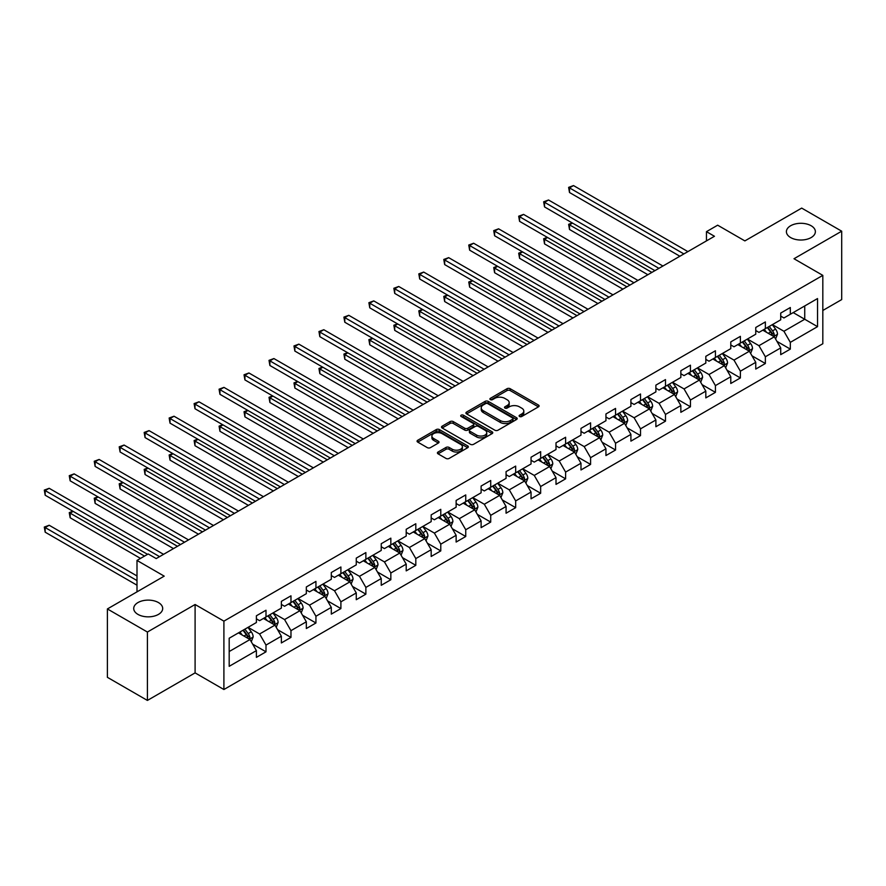 <?xml version="1.0" encoding="UTF-8"?>
<svg xmlns="http://www.w3.org/2000/svg" width="886" height="886" viewBox="0 0 886 886"><rect width="100%" height="100%" fill="white"/><g stroke="black" fill="none" stroke-linecap="round" stroke-linejoin="round"><path stroke-width="1.33" d="M519.561 416.498A1.55 0.897 0 0 0 521.765 416.498L538.455 406.851A2.226 1.285 0 0 0 539.109 405.943A2.226 1.285 0 0 0 538.455 405.046L510.181 388.71A2.226 1.285 0 0 0 507.036 388.71L490.346 398.357A1.55 0.897 0 0 0 489.892 398.988A1.55 0.897 0 0 0 490.346 399.619A1.55 0.897 0 0 0 492.538 399.619L494.709 398.379A7.11 4.109 0 0 1 504.754 398.379L507.113 399.741A7.11 4.109 0 0 1 509.195 402.643A7.11 4.109 0 0 1 507.113 405.544L504.954 406.785A1.55 0.897 0 0 0 504.499 407.427A1.55 0.897 0 0 0 504.954 408.058A1.55 0.897 0 0 0 507.157 408.058L509.317 406.807A7.11 4.109 0 0 1 519.373 406.807L521.721 408.169A7.11 4.109 0 0 1 523.803 411.071A7.11 4.109 0 0 1 521.721 413.972L519.561 415.224A1.55 0.897 0 0 0 519.107 415.855A1.55 0.897 0 0 0 519.561 416.498L519.561 415.224M158.45 602.569A14.486 8.362 0 0 0 142.657 600.752A14.486 8.362 0 0 0 133.72 608.483A14.486 8.362 0 0 0 137.961 614.397A14.486 8.362 0 0 0 153.743 616.213A14.486 8.362 0 0 0 162.692 608.483A14.486 8.362 0 0 0 158.45 602.569M811.133 225.742A14.486 8.362 0 0 0 795.34 223.936A14.486 8.362 0 0 0 786.403 231.656A14.486 8.362 0 0 0 790.644 237.57A14.486 8.362 0 0 0 806.426 239.386A14.486 8.362 0 0 0 815.375 231.656A14.486 8.362 0 0 0 811.133 225.742M438.072 452.026A2.226 1.285 0 0 0 437.418 452.934A2.226 1.285 0 0 0 438.072 453.842L446.001 458.416A2.226 1.285 0 0 0 449.147 458.416L467.686 447.718A2.226 1.285 0 0 0 468.329 446.81A2.226 1.285 0 0 0 467.686 445.902L439.401 429.577A2.226 1.285 0 0 0 436.266 429.577L417.727 440.276A2.226 1.285 0 0 0 417.073 441.184A2.226 1.285 0 0 0 417.727 442.092L427.307 447.629A2.226 1.285 0 0 0 430.452 447.629L438.382 443.044A2.226 1.285 0 0 0 439.035 442.136A2.226 1.285 0 0 0 438.382 441.228L433.631 438.492A5.947 3.433 0 0 1 431.892 436.056A5.947 3.433 0 0 1 435.558 432.889A5.947 3.433 0 0 1 442.036 433.631L460.654 444.384A5.947 3.433 0 0 1 462.392 446.81A5.947 3.433 0 0 1 458.726 449.977A5.947 3.433 0 0 1 452.248 449.235L449.147 447.441A2.226 1.285 0 0 0 446.001 447.441L438.072 452.026L438.072 453.842L446.001 449.291L446.001 447.441M822.817 310.477L841.7 299.579L841.7 231.191L801.686 208.099L744.871 240.903L717.66 225.188L706.463 231.656L714.459 236.274L156.202 558.579L148.206 553.96L136.998 560.428L136.998 591.848M147.408 632.039L147.408 700.427L195.097 672.884L195.097 604.507L147.408 632.039L107.394 608.948L164.209 576.144L136.998 560.428M195.097 604.507L223.903 621.141L822.817 275.369L822.817 343.746L223.903 689.518L223.903 621.141M841.7 231.191L794 258.734L822.817 275.369M494.864 430.208A2.226 1.285 0 0 0 497.998 430.208L516.538 419.51A2.226 1.285 0 0 0 517.191 418.602A2.226 1.285 0 0 0 516.538 417.694L488.264 401.369A2.226 1.285 0 0 0 485.118 401.369L466.579 412.068A2.226 1.285 0 0 0 465.936 412.976A2.226 1.285 0 0 0 466.579 413.884L494.864 430.208M461.783 416.83A1.55 0.897 0 0 1 463.367 417.051L463.367 415.202L492.107 431.803A2.226 1.285 0 0 1 492.76 432.7A2.226 1.285 0 0 1 492.107 433.608L473.578 444.318A2.226 1.285 0 0 1 470.433 444.318L442.158 427.993L450.088 423.442L450.088 421.592L442.158 426.177A2.226 1.285 0 0 0 441.505 427.085A2.226 1.285 0 0 0 442.158 427.993L442.158 426.177M450.088 423.442A2.226 1.285 0 0 1 453.233 423.442L453.233 421.592A2.226 1.285 0 0 0 450.088 421.592M453.233 421.592L464.696 428.215A2.226 1.285 0 0 0 467.841 428.215L473.102 425.18A2.226 1.285 0 0 0 473.755 424.272A2.226 1.285 0 0 0 473.102 423.364L461.163 416.464A1.55 0.897 0 0 1 460.709 415.833A1.55 0.897 0 0 1 461.672 415.002A1.55 0.897 0 0 1 463.367 415.202M147.408 700.427L107.394 677.325L107.394 608.948M252.632 644.1L265.999 651.819L265.999 645.074L281.36 636.203L281.36 642.948L290.973 637.399L290.973 630.655L306.334 621.784L306.334 628.528L315.937 622.991L315.937 616.246L331.298 607.375L331.298 614.12L340.9 608.571L340.9 601.827L356.272 592.955L356.272 599.7L365.874 594.163L365.874 587.418L381.235 578.547L381.235 585.292L390.837 579.743L390.837 572.998L406.209 564.127L406.209 570.872L415.811 565.334L415.811 558.579L431.172 549.708L431.172 556.463L440.774 550.915L440.774 544.17L456.135 535.299L456.135 542.044L465.748 536.495L465.748 529.75L481.109 520.879L481.109 527.624L490.711 522.087L490.711 515.342L506.072 506.471L506.072 513.215L515.674 507.667L515.674 500.922L531.046 492.051L531.046 498.796L540.648 493.258L540.648 486.514L556.009 477.643L556.009 484.387L565.611 478.839L565.611 472.094L580.983 463.223L580.983 469.968L590.585 464.419L590.585 457.674L605.946 448.803L605.946 455.548L615.548 450.01L615.548 443.266L630.91 434.395L630.91 441.139L640.523 435.591L640.523 428.846L655.884 419.975L655.884 426.72L665.486 421.182L665.486 414.438L680.847 405.566L680.847 412.311L690.449 406.763L690.449 400.018L705.821 391.147L705.821 397.892L715.423 392.354L715.423 385.598L730.784 376.727L730.784 383.483L740.386 377.934L740.386 371.19L755.758 362.319L755.758 369.063L765.36 363.515L765.36 356.77L780.721 347.899L780.721 354.644L790.323 349.106L790.323 342.361L817.534 326.646L817.534 298.56L804.732 305.947L804.732 319.259L817.534 326.646M265.999 651.819L256.397 657.368L256.397 650.623L229.186 666.327L229.186 638.23L256.397 622.526L256.397 615.781L265.999 610.232L265.999 616.977L281.36 608.106L281.36 601.361L290.973 595.824L290.973 602.569L306.334 593.698L306.334 586.953L315.937 581.404L315.937 588.149L331.298 579.278L331.298 572.533L340.9 566.996L340.9 573.74L356.272 564.869L356.272 558.125L365.874 552.576L365.874 559.321L381.235 550.45L381.235 543.705L390.837 538.156L390.837 544.912L406.209 536.041L406.209 529.296L415.811 523.748L415.811 530.492L431.172 521.621L431.172 514.877L440.774 509.328L440.774 516.073L456.135 507.202L456.135 500.457L465.748 494.92L465.748 501.664L481.109 492.793L481.109 486.049L490.711 480.5L490.711 487.245L506.072 478.374L506.072 471.629L515.674 466.091L515.674 472.836L531.046 463.965L531.046 457.22L540.648 451.672L540.648 458.416L556.009 449.545L556.009 442.801L565.611 437.252L565.611 443.997L580.983 435.137L580.983 428.381L590.585 422.844L590.585 429.588L605.946 420.717L605.946 413.972L615.548 408.424L615.548 415.169L630.91 406.297L630.91 399.553L640.523 394.015L640.523 400.76L655.884 391.889L655.884 385.144L665.486 379.596L665.486 386.34L680.847 377.469L680.847 370.725L690.449 365.187L690.449 371.932L705.821 363.061L705.821 356.316L715.423 350.767L715.423 357.512L730.784 348.641L730.784 341.896L740.386 336.348L740.386 343.092L755.758 334.221L755.758 327.477L765.36 321.939L765.36 328.684L780.721 319.813L780.721 313.068L790.323 307.52L790.323 314.264L817.534 298.56M263.441 618.461L274.959 625.117L259.598 633.988L248.08 627.332M256.397 618.827L259.598 620.676L265.999 616.977M259.598 633.988L265.999 645.074M274.959 625.117L281.36 636.203M288.404 604.042L299.933 610.698L284.572 619.569L273.043 612.913M281.36 604.418L284.572 606.268L290.973 602.569M284.572 619.569L290.973 630.655M299.933 610.698L306.334 621.784M313.378 589.633L324.896 596.289L309.535 605.16L298.006 598.504M306.334 589.998L309.535 591.848L315.937 588.149M309.535 605.16L315.937 616.246M324.896 596.289L331.298 607.375M338.341 575.213L349.87 581.869L334.498 590.74L322.98 584.084M331.298 575.59L334.498 577.428L340.9 573.74M334.498 590.74L340.9 601.827M349.87 581.869L356.272 592.955M363.315 560.805L374.833 567.45L359.472 576.321L347.943 569.676M356.272 561.17L359.472 563.02L365.874 559.321M359.472 576.321L365.874 587.418M374.833 567.45L381.235 578.547M388.278 546.385L399.807 553.041L384.435 561.912L372.917 555.256M381.235 546.751L384.435 548.6L390.837 544.912M384.435 561.912L390.837 572.998M399.807 553.041L406.209 564.127M413.241 531.965L424.771 538.622L409.41 547.493L397.88 540.837M406.209 532.342L409.41 534.192L415.811 530.492M409.41 547.493L415.811 558.579M424.771 538.622L431.172 549.708M438.216 517.557L449.734 524.213L434.373 533.084L422.855 526.428M431.172 517.922L434.373 519.772L440.774 516.073M434.373 533.084L440.774 544.17M449.734 524.213L456.135 535.299M463.179 503.137L474.708 509.793L459.336 518.664L447.818 512.008M456.135 503.514L459.336 505.363L465.748 501.664M459.336 518.664L465.748 529.75M474.708 509.793L481.109 520.879M488.153 488.729L499.671 495.374L484.31 504.245L472.781 497.6M481.109 489.094L484.31 490.944L490.711 487.245M484.31 504.245L490.711 515.342M499.671 495.374L506.072 506.471M513.116 474.309L524.645 480.965L509.273 489.836L497.755 483.18M506.072 474.686L509.273 476.524L515.674 472.836M509.273 489.836L515.674 500.922M524.645 480.965L531.046 492.051M538.09 459.9L549.608 466.545L534.247 475.417L522.718 468.772M531.046 460.266L534.247 462.115L540.648 458.416M534.247 475.417L540.648 486.514M549.608 466.545L556.009 477.643M563.053 445.481L574.582 452.137L559.21 461.008L547.692 454.352M556.009 445.846L559.21 447.696L565.611 443.997M559.21 461.008L565.611 472.094M574.582 452.137L580.983 463.223M588.016 431.061L599.545 437.717L584.184 446.588L572.655 439.932M580.983 431.438L584.184 433.287L590.585 429.588M584.184 446.588L590.585 457.674M599.545 437.717L605.946 448.803M612.99 416.653L624.508 423.309L609.147 432.18L597.629 425.524M605.946 417.018L609.147 418.868L615.548 415.169M609.147 432.18L615.548 443.266M624.508 423.309L630.91 434.395M637.953 402.233L649.482 408.889L634.11 417.76L622.592 411.104M630.91 402.609L634.11 404.459L640.523 400.76M634.11 417.76L640.523 428.846M649.482 408.889L655.884 419.975M662.927 387.824L674.445 394.469L659.084 403.34L647.555 396.695M655.884 388.19L659.084 390.039L665.486 386.34M659.084 403.34L665.486 414.438M674.445 394.469L680.847 405.566M687.89 373.405L699.419 380.061L684.047 388.932L672.529 382.276M680.847 373.77L684.047 375.62L690.449 371.932M684.047 388.932L690.449 400.018M699.419 380.061L705.821 391.147M712.865 358.996L724.383 365.641L709.022 374.512L697.492 367.856M705.821 359.362L709.022 361.211L715.423 357.512M709.022 374.512L715.423 385.598M724.383 365.641L730.784 376.727M737.828 344.576L749.357 351.233L733.985 360.104L722.467 353.448M730.784 344.942L733.985 346.791L740.386 343.092M733.985 360.104L740.386 371.19M749.357 351.233L755.758 362.319M762.791 330.157L774.32 336.813L758.959 345.684L747.43 339.028M755.758 330.533L758.959 332.383L765.36 328.684M758.959 345.684L765.36 356.77M774.32 336.813L780.721 347.899M793.203 312.603L804.732 319.259L783.922 331.264L772.404 324.619M780.721 316.114L783.922 317.963L790.323 314.264M783.922 331.264L790.323 342.361M195.097 672.884L223.903 689.518M706.463 231.656L706.463 240.903M229.186 651.542L249.996 639.526L238.467 632.881M249.996 639.526L256.397 650.623M776.956 341.387L790.323 349.106M751.992 355.807L765.36 363.515M727.029 370.215L740.386 377.934M702.055 384.635L715.423 392.354M677.092 399.043L690.449 406.763M652.118 413.463L665.486 421.182M627.155 427.883L640.523 435.591M602.181 442.291L615.548 450.01M577.218 456.711L590.585 464.419M552.255 471.119L565.611 478.839M527.281 485.539L540.648 493.258M502.318 499.959L515.674 507.667M477.344 514.367L490.711 522.087M452.381 528.787L465.748 536.495M427.406 543.196L440.774 550.915M402.443 557.615L415.811 565.334M377.48 572.024L390.837 579.743M352.506 586.443L365.874 594.163M327.543 600.863L340.9 608.571M302.569 615.272L315.937 622.991M277.606 629.691L290.973 637.399M520.182 416.708L521.721 415.822A7.11 4.109 0 0 0 523.803 412.92L523.803 411.071M509.195 402.643L509.195 404.481A7.11 4.109 0 0 1 507.113 407.394L505.574 408.28M538.422 406.873L510.181 390.56A2.226 1.285 0 0 0 507.036 390.56L490.966 399.841M516.538 417.694L516.538 419.51L488.264 403.219A2.226 1.285 0 0 0 485.118 403.219L466.612 413.906M512.617 419.233A1.55 0.897 0 0 0 513.072 418.602A1.55 0.897 0 0 0 512.617 417.97L487.787 403.639A1.55 0.897 0 0 0 485.594 403.639L483.313 404.946A7.11 4.109 0 0 0 481.231 407.848A7.11 4.109 0 0 0 483.313 410.761L500.28 420.551A7.11 4.109 0 0 0 510.336 420.551L512.617 419.233L512.617 421.083A1.55 0.897 0 0 0 513.072 420.451L513.072 418.602M481.231 407.848L481.231 409.697A7.11 4.109 0 0 0 483.313 412.599L483.313 410.761M512.617 421.083L510.336 422.4A7.11 4.109 0 0 1 500.28 422.4L483.313 412.599M453.233 423.442L464.696 430.064A2.226 1.285 0 0 0 467.841 430.064L473.102 427.03A2.226 1.285 0 0 0 473.755 426.122L473.755 424.272M463.367 417.051L492.084 433.631M476.602 435.081A5.947 3.433 0 0 0 483.069 435.834A5.947 3.433 0 0 0 486.746 432.656A5.947 3.433 0 0 0 485.007 430.231L478.44 426.443A2.226 1.285 0 0 0 475.306 426.443L470.034 429.488A2.226 1.285 0 0 0 469.392 430.397A2.226 1.285 0 0 0 470.034 431.305L476.602 435.081L476.602 436.931A5.947 3.433 0 0 0 483.069 437.673A5.947 3.433 0 0 0 486.746 434.505L486.746 432.656M469.392 430.397L469.392 432.235A2.226 1.285 0 0 0 470.034 433.143L470.034 431.305M476.602 436.931L470.034 433.143M462.392 446.81L462.392 448.659A5.947 3.433 0 0 1 458.726 451.827A5.947 3.433 0 0 1 452.248 451.085L449.147 449.291A2.226 1.285 0 0 0 446.001 449.291M431.892 436.056L431.892 437.905A5.947 3.433 0 0 0 433.631 440.331L433.631 438.492M438.36 443.066L433.631 440.331M467.653 447.729L439.401 431.427A2.226 1.285 0 0 0 436.266 431.427L417.749 442.114L417.727 440.276M775.582 339.006L777.487 334.21A6.003 3.466 -120 0 0 775.571 329.105L772.271 324.686M766.512 332.305L764.264 329.315M572.544 223.095L569.499 224.845L569.499 229.474L647.876 274.715M773.389 336.281L774.253 334.465A6.003 3.466 -120 0 0 772.537 330.855L769.225 326.447M767.73 327.311L771.396 332.206A3.057 1.761 60 0 1 771.95 333.136L774.253 334.465M767.309 327.554L770.61 331.962A6.003 3.466 60 0 1 772.326 335.572M569.499 229.474L568.624 224.335L651.886 272.412M568.624 224.335L572.19 222.884M683.892 253.928L569.499 187.887L573.508 185.573L687.89 251.613M679.894 256.242L569.499 192.506L569.499 187.887L568.624 187.378L573.508 185.573M569.499 192.506L568.624 187.378M750.619 353.414L752.524 348.619A6.003 3.466 -120 0 0 750.608 343.513L747.297 339.105M741.549 346.725L739.301 343.724M547.581 237.503L544.536 239.264L544.536 243.883L622.913 289.135M748.426 350.69L749.279 348.874A6.003 3.466 -120 0 0 747.562 345.274L744.262 340.866M742.756 341.73L746.422 346.625A3.057 1.761 60 0 1 746.976 347.545L749.279 348.874M742.335 341.974L745.647 346.382A6.003 3.466 60 0 1 747.363 349.992M544.536 243.883L543.661 238.755L626.911 286.82M543.661 238.755L547.227 237.304M725.645 367.834L727.55 363.038A6.003 3.466 -120 0 0 725.634 357.933L722.334 353.525M716.575 361.134L714.326 358.143M522.607 251.923L519.573 253.684L519.573 258.302L597.939 303.544M723.452 365.11L724.316 363.293A6.003 3.466 -120 0 0 722.599 359.683L719.288 355.275M717.793 356.139L721.459 361.034A3.057 1.761 60 0 1 722.012 361.964L724.316 363.293M717.372 356.382L720.672 360.79A6.003 3.466 60 0 1 722.389 364.401M519.573 258.302L518.687 253.174L601.948 301.24M518.687 253.174L522.253 251.724M658.918 268.347L544.536 202.296L548.534 199.992L662.927 266.033M654.92 270.651L544.536 206.925L544.536 202.296L543.661 201.798L548.534 199.992M544.536 206.925L543.661 201.798M633.955 282.756L519.573 216.716L523.571 214.401L637.953 280.452M629.957 285.07L519.573 221.334L519.573 216.716L518.687 216.206L523.571 214.401M519.573 221.334L518.687 216.206M700.682 382.254L702.587 377.458A6.003 3.466 -120 0 0 700.671 372.341L697.371 367.934M691.612 375.553L689.363 372.552M497.644 266.343L494.598 268.093L494.598 272.711L572.976 317.963M698.489 379.518L699.342 377.713A6.003 3.466 -120 0 0 697.625 374.102L694.325 369.695M692.819 370.558L696.485 375.454A3.057 1.761 60 0 1 697.038 376.384L699.342 377.713M692.409 370.802L695.709 375.21A6.003 3.466 60 0 1 697.426 378.82M494.598 272.711L493.724 267.583L576.974 315.649M493.724 267.583L497.29 266.132M675.708 396.662L677.613 391.867A6.003 3.466 -120 0 0 675.697 386.761L672.396 382.353M666.637 389.962L664.4 386.972M472.67 280.751L469.635 282.512L469.635 287.13L548.013 332.383M673.515 393.938L674.379 392.121A6.003 3.466 -120 0 0 672.662 388.511L669.362 384.103M667.856 384.978L671.522 389.862A3.057 1.761 60 0 1 672.075 390.792L674.379 392.121M667.435 385.211L670.735 389.63A6.003 3.466 60 0 1 672.463 393.229M469.635 287.13L468.749 282.003L552.011 330.068M468.749 282.003L472.327 280.552M650.745 411.082L652.65 406.286A6.003 3.466 -120 0 0 650.734 401.181L647.433 396.762M641.674 404.381L639.426 401.391M447.707 295.171L444.661 296.921L444.661 301.539L523.039 346.791M648.552 408.357L649.416 406.541A6.003 3.466 -120 0 0 647.688 402.931L644.388 398.523M642.893 399.387L646.547 404.282A3.057 1.761 60 0 1 647.112 405.212L649.416 406.541M642.472 399.63L645.772 404.038A6.003 3.466 60 0 1 647.489 407.649M444.661 301.539L443.786 296.411L527.037 344.488M443.786 296.411L447.352 294.96M608.992 297.175L494.598 231.135L498.596 228.821L612.99 294.861M604.983 299.479L494.598 235.754L494.598 231.135L493.724 230.626L498.596 228.821M494.598 235.754L493.724 230.626M584.018 311.584L469.635 245.544L473.633 243.24L588.016 309.28M580.02 313.899L469.635 250.162L469.635 245.544L468.749 245.034L473.633 243.24M469.635 250.162L468.749 245.034M559.055 326.004L444.661 259.963L448.67 257.649L563.053 323.689M555.046 328.307L444.661 264.582L444.661 259.963L443.786 259.454L448.67 257.649M444.661 264.582L443.786 259.454M534.081 340.412L419.698 274.372L423.696 272.068L538.09 338.109M530.083 342.727L419.698 279.001L419.698 274.372L418.812 273.874L423.696 272.068M419.698 279.001L418.812 273.874M509.118 354.832L394.724 288.792L398.733 286.477L513.116 352.517M505.12 357.147L394.724 293.41L394.724 288.792L393.849 288.282L398.733 286.477M394.724 293.41L393.849 288.282M484.144 369.252L369.761 303.211L373.759 300.897L488.153 366.937M480.146 371.555L369.761 307.83L369.761 303.211L368.886 302.702L373.759 300.897M369.761 307.83L368.886 302.702M459.181 383.66L344.798 317.62L348.796 315.316L463.179 381.357M455.182 385.975L344.798 322.238L344.798 317.62L343.912 317.11L348.796 315.316M344.798 322.238L343.912 317.11M434.218 398.08L319.824 332.04L323.822 329.725L438.216 395.765M430.208 400.383L319.824 336.658L319.824 332.04L318.949 331.53L323.822 329.725M319.824 336.658L318.949 331.53M409.243 412.488L294.861 346.448L298.859 344.145L413.241 410.185M405.245 414.803L294.861 351.066L294.861 346.448L293.975 345.939L298.859 344.145M294.861 351.066L293.975 345.939M384.28 426.908L269.887 360.868L273.896 358.553L388.278 424.593M380.271 429.223L269.887 365.486L269.887 360.868L269.012 360.358L273.896 358.553M269.887 365.486L269.012 360.358M359.306 441.328L244.924 375.276L248.922 372.973L363.315 439.013M355.308 443.631L244.924 379.906L244.924 375.276L244.038 374.778L248.922 372.973M244.924 379.906L244.038 374.778M334.343 455.736L219.949 389.696L223.959 387.381L338.341 453.433M330.345 458.051L219.949 394.314L219.949 389.696L219.075 389.187L223.959 387.381M219.949 394.314L219.075 389.187M309.369 470.156L194.986 404.116L198.985 401.801L313.378 467.841M305.371 472.459L194.986 408.734L194.986 404.116L194.112 403.606L198.985 401.801M194.986 408.734L194.112 403.606M284.406 484.564L170.023 418.524L174.021 416.221L288.404 482.261M280.408 486.879L170.023 423.143L170.023 418.524L169.137 418.015L174.021 416.221M170.023 423.143L169.137 418.015M259.443 498.984L145.049 432.944L149.047 430.629L263.441 496.669M255.434 501.288L145.049 437.562L145.049 432.944L144.174 432.434L149.047 430.629M145.049 437.562L144.174 432.434M234.469 513.393L120.086 447.352L124.084 445.049L238.467 511.089M230.471 515.707L120.086 451.982L120.086 447.352L119.2 446.843L124.084 445.049M120.086 451.982L119.2 446.843M209.506 527.812L95.112 461.772L99.121 459.457L213.504 525.498M205.497 530.127L95.112 466.39L95.112 461.772L94.237 461.263L99.121 459.457M95.112 466.39L94.237 461.263M184.532 542.232L70.149 476.192L74.147 473.877L188.541 539.917M180.534 544.536L70.149 480.81L70.149 476.192L69.263 475.682L74.147 473.877M70.149 480.81L69.263 475.682M625.782 425.49L627.676 420.695A6.003 3.466 -120 0 0 625.771 415.589L622.459 411.182M616.7 418.801L614.463 415.8M422.733 309.579L419.698 311.34L419.698 315.959L498.076 361.211M623.589 422.766L624.442 420.95A6.003 3.466 -120 0 0 622.725 417.35L619.425 412.931M617.919 413.806L621.584 418.701A3.057 1.761 60 0 1 622.138 419.621L624.442 420.95M617.498 414.05L620.809 418.458A6.003 3.466 60 0 1 622.526 422.057M419.698 315.959L418.812 310.831L502.074 358.896M418.812 310.831L422.389 309.38M600.808 439.91L602.713 435.115A6.003 3.466 -120 0 0 600.797 430.009L597.496 425.601M591.737 433.21L589.489 430.219M397.77 323.999L394.724 325.749L394.724 330.378L473.102 375.62M598.615 437.186L599.479 435.369A6.003 3.466 -120 0 0 597.762 431.759L594.451 427.351M592.955 428.215L596.621 433.11A3.057 1.761 60 0 1 597.175 434.04L599.479 435.369M592.535 428.459L595.835 432.866A6.003 3.466 60 0 1 597.552 436.477M394.724 330.378L393.849 325.251L477.111 373.316M393.849 325.251L397.415 323.8M575.845 454.33L577.75 449.523A6.003 3.466 -120 0 0 575.834 444.418L572.533 440.01M566.774 447.629L564.526 444.628M372.807 338.408L369.761 340.169L369.761 344.787L448.139 390.039M573.652 451.594L574.505 449.789A6.003 3.466 -120 0 0 572.788 446.179L569.488 441.771M567.981 442.635L571.647 447.53A3.057 1.761 60 0 1 572.201 448.449L574.505 449.789M567.572 442.878L570.872 447.286A6.003 3.466 60 0 1 572.589 450.896M369.761 344.787L368.886 339.659L452.137 387.725M368.886 339.659L372.452 338.208M550.87 468.738L552.775 463.943A6.003 3.466 -120 0 0 550.859 458.837L547.559 454.429M541.8 462.038L539.563 459.048M347.833 352.827L344.798 354.588L344.798 359.207L423.165 404.459M548.678 466.014L549.541 464.198A6.003 3.466 -120 0 0 547.825 460.587L544.525 456.179M543.018 457.054L546.684 461.938A3.057 1.761 60 0 1 547.238 462.869L549.541 464.198M542.597 457.287L545.898 461.695A6.003 3.466 60 0 1 547.614 465.305M344.798 359.207L343.912 354.079L427.174 402.144M343.912 354.079L347.478 352.628M525.907 483.158L527.812 478.362A6.003 3.466 -120 0 0 525.896 473.246L522.596 468.838M516.837 476.458L514.589 473.456M322.869 367.247L319.824 368.997L319.824 373.615L398.202 418.868M523.715 480.433L524.567 478.617A6.003 3.466 -120 0 0 522.851 475.007L519.55 470.599M518.044 471.463L521.71 476.358A3.057 1.761 60 0 1 522.264 477.288L524.567 478.617M517.634 471.706L520.935 476.114A6.003 3.466 60 0 1 522.651 479.725M319.824 373.615L318.949 368.487L402.2 416.553M318.949 368.487L322.515 367.037M500.933 497.567L502.838 492.771A6.003 3.466 -120 0 0 500.933 487.665L497.622 483.258M491.863 490.866L489.626 487.876M297.895 381.656L294.861 383.416L294.861 388.035L373.239 433.287M498.74 494.842L499.604 493.026A6.003 3.466 -120 0 0 497.888 489.426L494.587 485.007M493.081 485.882L496.747 490.766A3.057 1.761 60 0 1 497.301 491.697L499.604 493.026M492.66 486.115L495.972 490.534A6.003 3.466 60 0 1 497.688 494.133M294.861 388.035L293.975 382.907L377.237 430.973M293.975 382.907L297.552 381.456M475.97 511.986L477.875 507.191A6.003 3.466 -120 0 0 475.959 502.085L472.659 497.666M466.9 505.286L464.652 502.296M272.932 396.075L269.887 397.825L269.887 402.443L348.264 447.696M473.777 509.262L474.641 507.445A6.003 3.466 -120 0 0 472.925 503.835L469.613 499.427M468.118 500.291L471.773 505.186A3.057 1.761 60 0 1 472.338 506.116L474.641 507.445M467.697 500.535L470.998 504.942A6.003 3.466 60 0 1 472.714 508.553M269.887 402.443L269.012 397.316L352.263 445.392M269.012 397.316L272.578 395.865M451.007 526.395L452.901 521.599A6.003 3.466 -120 0 0 450.996 516.494L447.685 512.086M441.926 519.705L439.689 516.704M247.969 410.484L244.924 412.245L244.924 416.863L323.301 462.115M448.814 523.67L449.667 521.854A6.003 3.466 -120 0 0 447.951 518.255L444.65 513.847M443.144 514.711L446.81 519.606A3.057 1.761 60 0 1 447.364 520.525L449.667 521.854M442.723 514.954L446.035 519.362A6.003 3.466 60 0 1 447.751 522.973M244.924 416.863L244.038 411.735L327.299 459.801M244.038 411.735L247.615 410.284M426.033 540.814L427.938 536.019A6.003 3.466 -120 0 0 426.022 530.913L422.722 526.505M416.963 534.114L414.714 531.124M222.995 424.903L219.949 426.653L219.949 431.283L298.327 476.524M423.84 538.09L424.704 536.274A6.003 3.466 -120 0 0 422.987 532.663L419.676 528.255M418.181 529.119L421.847 534.014A3.057 1.761 60 0 1 422.4 534.945L424.704 536.274M417.76 529.363L421.06 533.771A6.003 3.466 60 0 1 422.777 537.381M219.949 431.283L219.075 426.155L302.336 474.22M219.075 426.155L222.641 424.704M401.07 555.234L402.975 550.428A6.003 3.466 -120 0 0 401.059 545.322L397.759 540.914M392 548.534L389.751 545.532M198.032 439.323L194.986 441.073L194.986 445.691L273.364 490.944M398.877 552.499L399.73 550.693A6.003 3.466 -120 0 0 398.013 547.083L394.713 542.675M393.207 543.539L396.873 548.434A3.057 1.761 60 0 1 397.426 549.364L399.73 550.693M392.797 543.782L396.097 548.19A6.003 3.466 60 0 1 397.814 551.801M194.986 445.691L194.112 440.563L277.362 488.629M194.112 440.563L197.678 439.113M376.096 569.643L378.001 564.847A6.003 3.466 -120 0 0 376.085 559.742L372.784 555.334M367.025 562.942L364.788 559.952M173.058 453.732L170.023 455.493L170.023 460.111L248.39 505.363M373.903 566.918L374.767 565.102A6.003 3.466 -120 0 0 373.05 561.491L369.75 557.084M368.244 557.958L371.91 562.843A3.057 1.761 60 0 1 372.463 563.773L374.767 565.102M367.823 558.191L371.123 562.61A6.003 3.466 60 0 1 372.84 566.209M170.023 460.111L169.137 454.983L252.399 503.049M169.137 454.983L172.704 453.532M351.133 584.062L353.038 579.267A6.003 3.466 -120 0 0 351.122 574.15L347.821 569.742M342.062 577.362L339.814 574.361M148.095 468.151L145.049 469.901L145.049 474.519L223.427 519.772M348.94 581.338L349.793 579.522A6.003 3.466 -120 0 0 348.076 575.911L344.776 571.503M343.27 572.367L346.935 577.262A3.057 1.761 60 0 1 347.489 578.193L349.793 579.522M342.86 572.611L346.16 577.019A6.003 3.466 60 0 1 347.877 580.629M145.049 474.519L144.174 469.392L227.425 517.468M144.174 469.392L147.74 467.941M326.159 598.471L328.064 593.675A6.003 3.466 -120 0 0 326.159 588.57L322.847 584.162M317.088 591.782L314.851 588.78M123.121 482.56L120.086 484.321L120.086 488.939L198.464 534.192M323.966 595.746L324.83 593.93A6.003 3.466 -120 0 0 323.113 590.331L319.813 585.912M318.307 586.787L321.972 591.671A3.057 1.761 60 0 1 322.526 592.601L324.83 593.93M317.886 587.03L321.197 591.438A6.003 3.466 60 0 1 322.914 595.038M120.086 488.939L119.2 483.811L202.462 531.877M119.2 483.811L122.777 482.361M301.196 612.89L303.101 608.095A6.003 3.466 -120 0 0 301.185 602.989L297.884 598.571M292.125 606.19L289.877 603.2M98.158 496.98L95.112 498.729L95.112 503.359L173.49 548.6M299.003 610.166L299.867 608.35A6.003 3.466 -120 0 0 298.15 604.739L294.839 600.331M293.344 601.195L296.998 606.09A3.057 1.761 60 0 1 297.563 607.021L299.867 608.35M292.923 601.439L296.223 605.847A6.003 3.466 60 0 1 297.94 609.457M95.112 503.359L94.237 498.22L177.488 546.297M94.237 498.22L97.803 496.769M276.233 627.299L278.126 622.504A6.003 3.466 -120 0 0 276.222 617.398L272.91 612.99M267.151 620.61L264.914 617.608M73.195 511.388L70.149 513.149L70.149 517.767L140.52 558.401M274.04 624.575L274.893 622.758A6.003 3.466 -120 0 0 273.176 619.159L269.876 614.751M268.369 615.615L272.035 620.51A3.057 1.761 60 0 1 272.589 621.429L274.893 622.758M267.949 615.859L271.26 620.266A6.003 3.466 60 0 1 272.977 623.877M70.149 517.767L69.263 512.64L144.518 556.087M69.263 512.64L72.84 511.189M251.259 641.719L253.163 636.923A6.003 3.466 -120 0 0 251.247 631.818L247.947 627.41M242.188 635.018L239.94 632.028M136.998 575.955L49.184 525.254L45.175 527.569L45.175 532.187L136.998 585.192M249.066 638.994L249.93 637.178A6.003 3.466 -120 0 0 248.213 633.568L244.901 629.16M243.406 630.035L247.072 634.919A3.057 1.761 60 0 1 247.626 635.849L249.93 637.178M242.986 630.267L246.286 634.675A6.003 3.466 60 0 1 248.002 638.285M45.175 532.187L44.3 527.059L136.998 580.574M44.3 527.059L49.184 525.254M159.569 556.641L45.175 490.6L49.184 488.297L163.567 554.337M147.563 554.337L45.175 495.219L45.175 490.6L44.3 490.091L49.184 488.297M45.175 495.219L44.3 490.091M521.721 415.822L521.721 413.972M504.954 408.058L504.954 406.785M507.113 407.394L507.113 405.544M490.346 399.619L490.346 398.357M507.036 390.56L507.036 388.71M510.181 390.56L510.181 388.71M538.455 406.851L538.455 405.046M466.579 413.884L466.579 412.068M485.118 403.219L485.118 401.369M488.264 403.219L488.264 401.369M500.28 422.4L500.28 420.551M510.336 422.4L510.336 420.551M464.696 430.064L464.696 428.215M467.841 430.064L467.841 428.215M473.102 427.03L473.102 425.18M492.107 433.608L492.107 431.803M449.147 449.291L449.147 447.441M452.248 451.085L452.248 449.235M438.382 443.044L438.382 441.228M436.266 431.427L436.266 429.577M439.401 431.427L439.401 429.577M467.686 447.718L467.686 445.902M773.722 336.47L777.443 334.321M772.537 330.855L775.571 329.105M768.262 333.324L770.61 331.962M748.759 350.889L752.48 348.741M747.562 345.274L750.608 343.513M743.299 347.733L745.647 346.382M723.796 365.298L727.517 363.149M722.599 359.683L725.634 357.933M718.336 362.152L720.672 360.79M698.821 379.717L702.543 377.569M697.625 374.102L700.671 372.341M693.361 376.561L695.709 375.21M673.858 394.137L677.58 391.989M672.662 388.511L675.697 386.761M668.398 390.981L670.735 389.63M648.884 408.546L652.605 406.397M647.688 402.931L650.734 401.181M643.424 405.389L645.772 404.038M623.921 422.965L627.642 420.817M622.725 417.35L625.771 415.589M618.461 419.809L620.809 418.458M598.947 437.374L602.668 435.225M597.762 431.759L600.797 430.009M593.487 434.229L595.835 432.866M573.984 451.794L577.705 449.645M572.788 446.179L575.834 444.418M568.524 448.637L570.872 447.286M549.021 466.202L552.742 464.054M547.825 460.587L550.859 458.837M543.561 463.057L545.898 461.695M524.047 480.622L527.768 478.473M522.851 475.007L525.896 473.246M518.587 477.465L520.935 476.114M499.084 495.041L502.805 492.893M497.888 489.426L500.933 487.665M493.624 491.885L495.972 490.534M474.11 509.45L477.831 507.301M472.925 503.835L475.959 502.085M468.65 506.305L470.998 504.942M449.147 523.87L452.868 521.721M447.951 518.255L450.996 516.494M443.687 520.713L446.035 519.362M424.184 538.278L427.905 536.13M422.987 532.663L426.022 530.913M418.713 535.133L421.06 533.771M399.209 552.698L402.931 550.549M398.013 547.083L401.059 545.322M393.749 549.541L396.097 548.19M374.246 567.118L377.968 564.969M373.05 561.491L376.085 559.742M368.786 563.961L371.123 562.61M349.272 581.526L352.993 579.378M348.076 575.911L351.122 574.15M343.812 578.37L346.16 577.019M324.309 595.946L328.03 593.797M323.113 590.331L326.159 588.57M318.849 592.789L321.197 591.438M299.335 610.354L303.056 608.206M298.15 604.739L301.185 602.989M293.875 607.209L296.223 605.847M274.372 624.774L278.093 622.625M273.176 619.159L276.222 617.398M268.912 621.618L271.26 620.266M249.409 639.183L253.13 637.034M248.213 633.568L251.247 631.818M243.938 636.037L246.286 634.675"/></g></svg>
